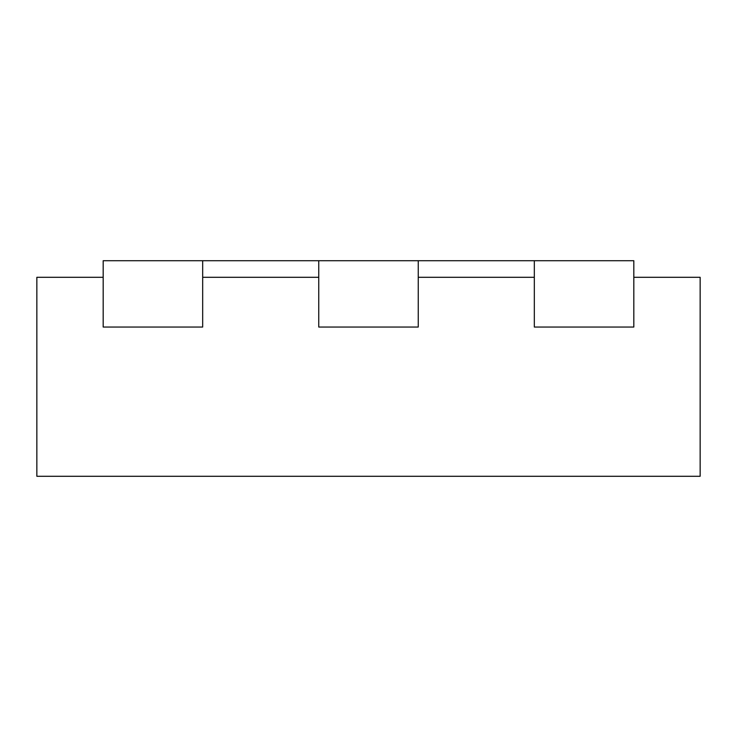 <?xml version="1.0" encoding="UTF-8"?>
<svg xmlns="http://www.w3.org/2000/svg" width="737" height="737" viewBox="0 0 737 737"><rect width="100%" height="100%" fill="white"/><g stroke="black" fill="none" stroke-linecap="round" stroke-linejoin="round"><path stroke-width="1.11" d="M202.675 260.714L318.752 260.714L318.752 327.044L318.752 277.296L202.675 277.296L202.675 327.044L202.675 260.714L103.18 260.714L103.18 327.044L103.18 277.296L36.85 277.296L36.85 476.286L700.15 476.286L700.15 277.296L633.82 277.296L633.82 327.044L633.82 260.714L318.752 260.714M534.325 260.714L534.325 327.044L633.82 327.044L534.325 327.044L534.325 277.296L418.248 277.296L418.248 327.044L318.752 327.044L418.248 327.044L418.248 260.714M202.675 327.044L103.18 327.044L202.675 327.044"/></g></svg>
